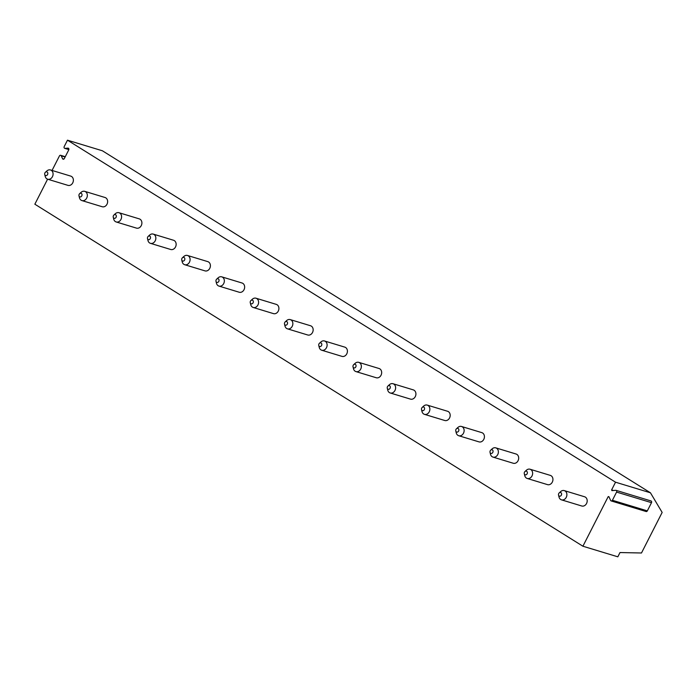 <?xml version="1.0" encoding="UTF-8"?>
<svg xmlns="http://www.w3.org/2000/svg" width="697" height="697" viewBox="0 0 697 697"><rect width="100%" height="100%" fill="white"/><g stroke="black" fill="none" stroke-linecap="round" stroke-linejoin="round"><path stroke-width="1.05" d="M68.855 149.594L64.708 148.33A1.246 1.011 -73.1 0 1 64.202 146.597L67.47 140.184L102.389 150.779L650.449 492.796L662.15 512.434L641.484 552.991L619.999 552.547L617.83 556.816L582.91 546.221L34.85 204.204L47.596 179.181M52.048 170.443L59.428 155.962A1.246 1.011 -73.1 0 1 61.223 155.823L62.547 158.681A1.246 1.011 -73.1 0 0 64.342 158.541L68.742 149.907A1.246 1.011 -73.1 0 0 67.923 148.139L65.021 148.365L68.872 149.533M67.47 140.184L615.538 482.202L650.449 492.796M582.91 546.221L608.167 496.665L608.864 496.604L610.624 500.411A1.246 1.011 -73.1 0 0 612.41 500.272L616.584 492.082A1.246 1.011 -73.1 0 0 615.765 490.313L611.914 490.618L611.6 489.93L615.538 482.202M584.591 496.769A4.827 3.929 106.9 0 1 585.358 497.118A4.827 3.929 106.9 0 1 586.769 503.016A4.827 3.929 106.9 0 1 581.786 506.005L561.477 499.845A4.827 3.929 -73.1 0 0 566.469 496.856A4.827 3.929 -73.1 0 0 565.058 490.958A4.827 3.929 106.9 0 0 564.282 490.61L584.591 496.769M550.334 475.389A4.827 3.929 106.9 0 1 551.109 475.746A4.827 3.929 106.9 0 1 552.521 481.644A4.827 3.929 106.9 0 1 547.528 484.633L527.228 478.473A4.827 3.929 -73.1 0 0 532.212 475.485A4.827 3.929 -73.1 0 0 530.8 469.578A4.827 3.929 106.9 0 0 530.034 469.229L550.334 475.389M516.076 454.017A4.827 3.929 106.9 0 1 516.852 454.366A4.827 3.929 106.9 0 1 518.263 460.264A4.827 3.929 106.9 0 1 513.271 463.252L492.971 457.093A4.827 3.929 -73.1 0 0 497.963 454.104A4.827 3.929 -73.1 0 0 496.552 448.206A4.827 3.929 106.9 0 0 495.776 447.857L516.076 454.017M481.827 432.637A4.827 3.929 106.9 0 1 482.594 432.994A4.827 3.929 106.9 0 1 484.006 438.892A4.827 3.929 106.9 0 1 479.022 441.881L458.713 435.721A4.827 3.929 -73.1 0 0 463.705 432.732A4.827 3.929 -73.1 0 0 462.294 426.825A4.827 3.929 106.9 0 0 461.519 426.477L481.827 432.637M447.57 411.265A4.827 3.929 106.9 0 1 448.345 411.613A4.827 3.929 106.9 0 1 449.757 417.512A4.827 3.929 106.9 0 1 444.764 420.5L424.464 414.34A4.827 3.929 -73.1 0 0 429.448 411.352A4.827 3.929 -73.1 0 0 428.036 405.454A4.827 3.929 106.9 0 0 427.27 405.105L447.57 411.265M413.321 389.884A4.827 3.929 106.9 0 1 414.088 390.242A4.827 3.929 106.9 0 1 415.499 396.14A4.827 3.929 106.9 0 1 410.516 399.128L390.207 392.969A4.827 3.929 -73.1 0 0 395.199 389.98A4.827 3.929 -73.1 0 0 393.788 384.073A4.827 3.929 106.9 0 0 393.012 383.725L413.321 389.884M379.063 368.513A4.827 3.929 106.9 0 1 379.839 368.861A4.827 3.929 106.9 0 1 381.25 374.759A4.827 3.929 106.9 0 1 376.258 377.748L355.958 371.588A4.827 3.929 -73.1 0 0 360.941 368.6A4.827 3.929 -73.1 0 0 359.53 362.701A4.827 3.929 106.9 0 0 358.763 362.353L379.063 368.513M344.806 347.132A4.827 3.929 106.9 0 1 345.581 347.489A4.827 3.929 106.9 0 1 346.993 353.388A4.827 3.929 106.9 0 1 342.009 356.376L321.7 350.216A4.827 3.929 -73.1 0 0 326.693 347.228A4.827 3.929 -73.1 0 0 325.281 341.321A4.827 3.929 106.9 0 0 324.506 340.972L344.806 347.132M310.557 325.76A4.827 3.929 106.9 0 1 311.324 326.109A4.827 3.929 106.9 0 1 312.735 332.007A4.827 3.929 106.9 0 1 307.752 334.996L287.452 328.836A4.827 3.929 -73.1 0 0 292.435 325.847A4.827 3.929 -73.1 0 0 291.024 319.949A4.827 3.929 106.9 0 0 290.248 319.601L310.557 325.76M276.3 304.38A4.827 3.929 106.9 0 1 277.075 304.737A4.827 3.929 106.9 0 1 278.486 310.635A4.827 3.929 106.9 0 1 273.494 313.624L253.194 307.464A4.827 3.929 -73.1 0 0 258.178 304.476A4.827 3.929 -73.1 0 0 256.766 298.569A4.827 3.929 106.9 0 0 255.999 298.22L276.3 304.38M242.051 283.008A4.827 3.929 106.9 0 1 242.817 283.357A4.827 3.929 106.9 0 1 244.229 289.255A4.827 3.929 106.9 0 1 239.245 292.243L218.936 286.084A4.827 3.929 -73.1 0 0 223.929 283.095A4.827 3.929 -73.1 0 0 222.517 277.197A4.827 3.929 106.9 0 0 221.742 276.848L242.051 283.008M207.793 261.628A4.827 3.929 106.9 0 1 208.569 261.985A4.827 3.929 106.9 0 1 209.98 267.883A4.827 3.929 106.9 0 1 204.988 270.872L184.688 264.712A4.827 3.929 -73.1 0 0 189.671 261.723A4.827 3.929 -73.1 0 0 188.26 255.816A4.827 3.929 106.9 0 0 187.493 255.468L207.793 261.628M173.536 240.256A4.827 3.929 106.9 0 1 174.311 240.604A4.827 3.929 106.9 0 1 175.722 246.503A4.827 3.929 106.9 0 1 170.739 249.491L150.43 243.331A4.827 3.929 -73.1 0 0 155.422 240.343A4.827 3.929 -73.1 0 0 154.011 234.445A4.827 3.929 106.9 0 0 153.235 234.096L173.536 240.256M139.287 218.875A4.827 3.929 106.9 0 1 140.062 219.233A4.827 3.929 106.9 0 1 141.474 225.131A4.827 3.929 106.9 0 1 136.481 228.119L116.181 221.96A4.827 3.929 -73.1 0 0 121.165 218.971A4.827 3.929 -73.1 0 0 119.753 213.064A4.827 3.929 106.9 0 0 118.978 212.716L139.287 218.875M105.029 197.504A4.827 3.929 106.9 0 1 105.805 197.852A4.827 3.929 106.9 0 1 107.216 203.751A4.827 3.929 106.9 0 1 102.224 206.739L81.924 200.579A4.827 3.929 -73.1 0 0 86.916 197.591A4.827 3.929 -73.1 0 0 85.504 191.692A4.827 3.929 106.9 0 0 84.729 191.344L105.029 197.504M70.78 176.123A4.827 3.929 106.9 0 1 71.547 176.48A4.827 3.929 106.9 0 1 72.958 182.379A4.827 3.929 106.9 0 1 67.975 185.367L47.666 179.207A4.827 3.929 -73.1 0 0 52.658 176.219A4.827 3.929 -73.1 0 0 51.247 170.312A4.827 3.929 106.9 0 0 50.472 169.963L70.78 176.123M611.182 500.925L646.093 511.52A1.246 1.011 -73.1 0 0 647.33 510.875L651.503 502.676A1.246 1.011 -73.1 0 0 650.989 500.943L616.078 490.348M561.477 499.845A4.827 3.929 -73.1 0 1 560.71 499.496A4.827 3.929 106.9 0 1 559.02 497.031L558.541 495.097A1.934 1.568 106.9 0 1 560.954 492.666A1.934 1.568 -73.1 0 1 559.221 496.081A1.934 1.568 106.9 0 1 558.541 495.097M559.203 492.918L560.676 491.577A4.827 3.929 106.9 0 1 564.282 490.61M527.228 478.473A4.827 3.929 -73.1 0 1 526.453 478.116A4.827 3.929 106.9 0 1 524.763 475.65L524.292 473.725A1.934 1.568 106.9 0 1 526.705 471.294A1.934 1.568 -73.1 0 1 524.963 474.709A1.934 1.568 106.9 0 1 524.292 473.725M524.954 471.547L526.418 470.205A4.827 3.929 106.9 0 1 530.034 469.229M492.971 457.093A4.827 3.929 -73.1 0 1 492.195 456.744A4.827 3.929 106.9 0 1 490.514 454.278L490.035 452.344A1.934 1.568 106.9 0 1 492.448 449.922A1.934 1.568 -73.1 0 1 490.714 453.329A1.934 1.568 106.9 0 1 490.035 452.344M490.697 450.166L492.169 448.824A4.827 3.929 106.9 0 1 495.776 447.857M458.713 435.721A4.827 3.929 -73.1 0 1 457.946 435.364A4.827 3.929 106.9 0 1 456.256 432.898L455.777 430.973A1.934 1.568 106.9 0 1 458.199 428.542A1.934 1.568 -73.1 0 1 456.457 431.957A1.934 1.568 106.9 0 1 455.777 430.973M456.439 428.794L457.912 427.453A4.827 3.929 106.9 0 1 461.519 426.477M424.464 414.34A4.827 3.929 -73.1 0 1 423.689 413.992A4.827 3.929 106.9 0 1 421.999 411.526L421.528 409.592A1.934 1.568 106.9 0 1 423.942 407.17A1.934 1.568 -73.1 0 1 422.199 410.577A1.934 1.568 106.9 0 1 421.528 409.592M422.19 407.414L423.654 406.072A4.827 3.929 106.9 0 1 427.27 405.105M390.207 392.969A4.827 3.929 -73.1 0 1 389.44 392.611A4.827 3.929 106.9 0 1 387.75 390.146L387.271 388.22A1.934 1.568 106.9 0 1 389.684 385.789A1.934 1.568 -73.1 0 1 387.95 389.205A1.934 1.568 106.9 0 1 387.271 388.22M387.933 386.042L389.405 384.7A4.827 3.929 106.9 0 1 393.012 383.725M355.958 371.588A4.827 3.929 -73.1 0 1 355.182 371.24A4.827 3.929 106.9 0 1 353.492 368.774L353.022 366.84A1.934 1.568 106.9 0 1 355.435 364.418A1.934 1.568 -73.1 0 1 353.693 367.824A1.934 1.568 106.9 0 1 353.022 366.84M353.684 364.662L355.148 363.32A4.827 3.929 106.9 0 1 358.763 362.353M321.7 350.216A4.827 3.929 -73.1 0 1 320.925 349.859A4.827 3.929 106.9 0 1 319.243 347.394L318.764 345.468A1.934 1.568 106.9 0 1 321.178 343.037A1.934 1.568 -73.1 0 1 319.444 346.453A1.934 1.568 106.9 0 1 318.764 345.468M319.426 343.29L320.899 341.948A4.827 3.929 106.9 0 1 324.506 340.972M287.452 328.836A4.827 3.929 -73.1 0 1 286.676 328.487A4.827 3.929 106.9 0 1 284.986 326.022L284.515 324.088A1.934 1.568 106.9 0 1 286.929 321.665A1.934 1.568 -73.1 0 1 285.186 325.072A1.934 1.568 106.9 0 1 284.515 324.088M285.169 321.909L286.641 320.568A4.827 3.929 106.9 0 1 290.248 319.601M253.194 307.464A4.827 3.929 -73.1 0 1 252.419 307.107A4.827 3.929 106.9 0 1 250.737 304.641L250.258 302.716A1.934 1.568 106.9 0 1 252.671 300.285A1.934 1.568 -73.1 0 1 250.929 303.7A1.934 1.568 106.9 0 1 250.258 302.716M250.92 300.538L252.384 299.196A4.827 3.929 106.9 0 1 255.999 298.22M218.936 286.084A4.827 3.929 -73.1 0 1 218.17 285.735A4.827 3.929 106.9 0 1 216.479 283.27L216 281.335A1.934 1.568 106.9 0 1 218.422 278.913A1.934 1.568 -73.1 0 1 216.68 282.32A1.934 1.568 106.9 0 1 216 281.335M216.662 279.157L218.135 277.815A4.827 3.929 106.9 0 1 221.742 276.848M184.688 264.712A4.827 3.929 -73.1 0 1 183.912 264.355A4.827 3.929 106.9 0 1 182.222 261.889L181.751 259.964A1.934 1.568 106.9 0 1 184.165 257.533A1.934 1.568 -73.1 0 1 182.422 260.948A1.934 1.568 106.9 0 1 181.751 259.964M182.414 257.785L183.877 256.444A4.827 3.929 106.9 0 1 187.493 255.468M150.43 243.331A4.827 3.929 -73.1 0 1 149.655 242.983A4.827 3.929 106.9 0 1 147.973 240.517L147.494 238.583A1.934 1.568 106.9 0 1 149.907 236.161A1.934 1.568 -73.1 0 1 148.173 239.568A1.934 1.568 106.9 0 1 147.494 238.583M148.156 236.405L149.628 235.063A4.827 3.929 106.9 0 1 153.235 234.096M116.181 221.96A4.827 3.929 -73.1 0 1 115.406 221.602A4.827 3.929 106.9 0 1 113.716 219.137L113.245 217.211A1.934 1.568 106.9 0 1 115.658 214.781A1.934 1.568 -73.1 0 1 113.916 218.196A1.934 1.568 106.9 0 1 113.245 217.211M113.907 215.033L115.371 213.691A4.827 3.929 106.9 0 1 118.978 212.716M81.924 200.579A4.827 3.929 -73.1 0 1 81.148 200.231A4.827 3.929 106.9 0 1 79.467 197.765L78.988 195.831A1.934 1.568 106.9 0 1 81.401 193.409A1.934 1.568 -73.1 0 1 79.658 196.815A1.934 1.568 106.9 0 1 78.988 195.831M79.65 193.653L81.113 192.311A4.827 3.929 106.9 0 1 84.729 191.344M47.666 179.207A4.827 3.929 -73.1 0 1 46.899 178.85A4.827 3.929 106.9 0 1 45.209 176.385L44.73 174.459A1.934 1.568 106.9 0 1 47.152 172.028A1.934 1.568 -73.1 0 1 45.41 175.444A1.934 1.568 106.9 0 1 44.73 174.459M45.392 172.281L46.865 170.939A4.827 3.929 106.9 0 1 50.472 169.963M61.223 155.823L65.117 156.999M62.547 158.681L63.854 159.082M67.923 148.139L68.506 148.313M613.456 490.496L611.6 489.93M609.004 496.917L608.167 496.665M612.41 500.272L647.33 510.875M616.584 492.082L651.503 502.676M65.274 156.712L60.665 155.309"/></g></svg>

